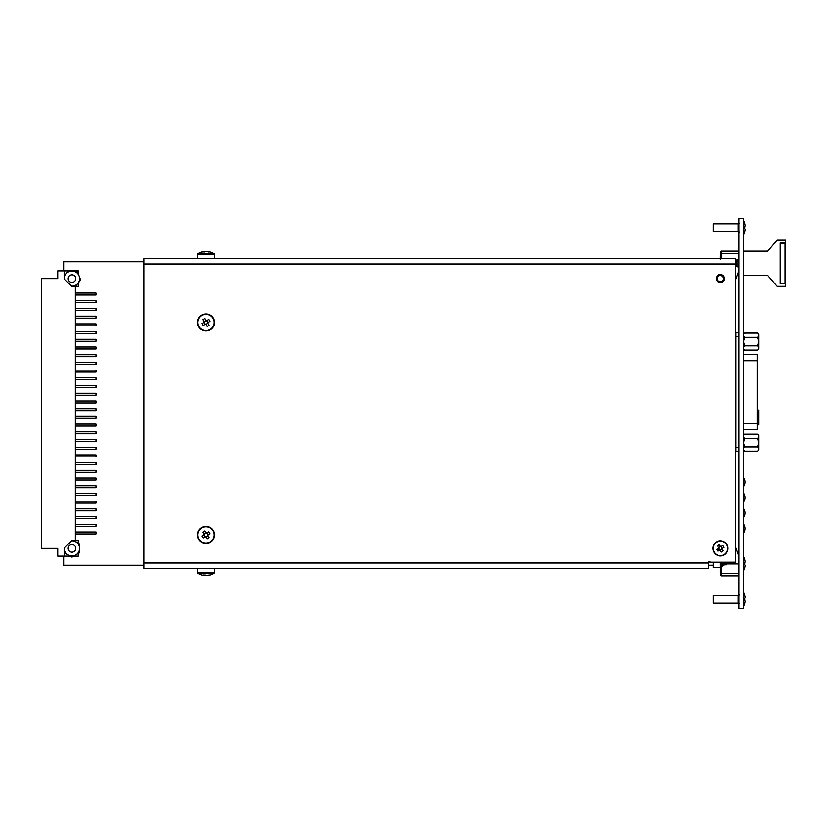 <?xml version="1.0" encoding="UTF-8"?>
<svg xmlns="http://www.w3.org/2000/svg" width="827" height="827" viewBox="0 0 827 827"><rect width="100%" height="100%" fill="white"/><g stroke="black" fill="none" stroke-linecap="round" stroke-linejoin="round"><path stroke-width="1.24" d="M743.473 533.064L743.473 523.956A7.588 7.588 0 0 1 743.473 533.064L743.473 533.064M743.473 517.588L743.473 508.481A7.588 7.588 0 0 1 743.473 517.588L743.473 517.588M743.473 502.113L743.473 493.006A7.588 7.588 0 0 1 743.473 502.113L743.473 502.113M743.473 486.638L743.473 477.53A7.588 7.588 0 0 1 743.473 486.638L743.473 486.638M743.473 574.941L743.473 608.321L738.914 608.321L738.914 218.679L743.473 218.679L743.473 574.941M743.473 354.659L757.129 354.659L757.129 429.492L743.473 429.492M738.914 332.692L735.885 332.692L735.885 451.459L738.914 451.459M743.473 449.991L744.61 451.128L757.501 451.128L758.638 449.991L758.638 442.631L757.501 438.382C758.979 436.976 758.979 435.56 757.501 434.134L744.61 434.134C743.132 435.56 743.132 436.976 744.61 438.382L757.501 438.382M757.501 451.128C758.979 449.723 758.979 448.306 757.501 446.88L758.638 442.631L758.638 435.281L757.501 434.134M744.61 451.128C743.132 449.723 743.132 448.306 744.61 446.88L743.473 442.631L744.61 438.382M744.61 446.88L757.501 446.88M743.473 348.932L744.61 350.079L757.501 350.079L758.638 348.932L758.638 341.582L757.501 337.333C758.979 335.927 758.979 334.511 757.501 333.085L744.61 333.085C743.132 334.511 743.132 335.927 744.61 337.333L757.501 337.333M757.501 350.079C758.979 348.674 758.979 347.257 757.501 345.831L758.638 341.582L758.638 334.222L757.501 333.085M744.61 350.079C743.132 348.674 743.132 347.257 744.61 345.831L743.473 341.582L744.61 337.333M744.61 345.831L757.501 345.831M738.004 266.925L736.485 266.521L736.485 260.05L738.004 259.647L738.004 266.925L738.914 266.925M743.473 251.15L767.745 251.15L777.153 240.223L785.65 240.223L785.65 243.262L780.192 243.262L780.192 283.32L785.65 283.32L785.65 286.349L777.153 286.349L767.745 275.422L743.473 275.422M785.04 242.952L785.04 283.62L780.192 283.62L780.192 242.952L785.04 242.952M785.05 274.099L785.04 266.222M785.05 261.074L785.04 253.672M738.16 595.574L713.122 595.574L713.122 603.162L738.16 603.162L738.16 595.574L739.452 595.047M743.473 606.491A14.876 14.876 0 0 0 744.745 603.348L744.745 603.348M744.713 603.328A14.834 14.834 0 0 0 745.148 601.084L744.713 600.495A14.607 13.067 90 0 0 744.713 598.252A14.607 13.067 90 0 1 744.713 600.495M744.713 598.252L745.148 597.652A14.834 14.834 0 0 0 744.713 595.409L744.713 595.409M743.473 592.246A14.876 14.876 0 0 1 744.745 595.388M713.122 562.195L713.122 567.508L720.41 567.508L720.41 562.195M743.473 570.847A14.876 14.876 0 0 0 744.745 567.694L744.745 567.694M744.713 567.673A14.834 14.834 0 0 0 745.148 565.43L744.713 564.841A14.607 13.067 90 0 0 744.713 562.587A14.607 13.067 90 0 1 744.713 564.841M744.713 562.587L745.148 561.998A14.834 14.834 0 0 0 744.713 559.755L744.713 559.755M743.473 556.581A14.876 14.876 0 0 1 744.745 559.734M738.16 223.838L713.122 223.838L713.122 231.426L738.16 231.426L738.16 223.838L739.452 223.3M743.473 234.765A14.876 14.876 0 0 0 744.745 231.612L744.745 231.612M744.713 231.591A14.834 14.834 0 0 0 745.148 229.348L744.713 228.748A14.607 13.067 90 0 0 744.713 226.505A14.607 13.067 90 0 1 744.713 228.748M744.713 226.505L745.148 225.916A14.834 14.834 0 0 0 744.713 223.672L744.713 223.672M743.473 220.499A14.876 14.876 0 0 1 744.745 223.652M143.826 261.766L63.627 261.766L63.627 270.874M63.627 556.126L63.627 565.234L143.826 565.234M713.122 565.234L708.263 565.234M88.262 456.876L75.36 456.876L75.36 454.902L95.973 454.902L95.973 456.876L80.56 456.876M80.56 472.3L75.36 472.3L75.36 470.325L95.973 470.325L95.973 472.289L75.36 472.289M80.56 356.675L75.36 356.675L75.36 354.7L95.973 354.7L95.973 356.675L75.36 356.675L88.262 356.675M88.262 487.713L75.36 487.713L75.36 485.738L95.973 485.738L95.973 487.713L80.56 487.713M80.56 526.251L75.36 526.251L75.36 524.277L95.973 524.277L95.973 526.251L75.36 526.251L88.262 526.251M95.973 379.8L75.36 379.8L75.36 377.825L95.973 377.825L95.973 379.8M95.973 410.626L75.36 410.626L75.36 408.662L95.973 408.662L95.973 410.626M95.973 426.05L75.36 426.05L75.36 424.075L95.973 424.075L95.973 426.05M88.262 464.588L75.36 464.588L75.36 462.613L95.973 462.613L95.973 464.588L80.56 464.588M88.262 510.838L75.36 510.838L75.36 508.863L95.973 508.863L95.973 510.838L80.56 510.838M80.56 325.848L75.36 325.848L75.36 323.874L95.973 323.874L95.973 325.848L75.36 325.848L88.262 325.848M80.56 387.512L75.36 387.512L75.36 385.537L95.973 385.537L95.973 387.512L75.36 387.512L88.262 387.512M95.973 395.213L75.36 395.213L75.36 393.238L95.973 393.238L95.973 395.213M88.262 333.55L75.36 333.55L75.36 331.575L95.973 331.575L95.973 333.55L80.56 333.55M95.973 302.723L75.36 302.723L75.36 300.749L95.973 300.749L95.973 302.723M80.56 449.175L75.36 449.175L75.36 447.2L95.973 447.2L95.973 449.175L75.36 449.175L88.262 449.175M88.262 472.289L75.36 472.3M95.973 533.963L75.36 533.963L75.36 531.988L95.973 531.988L95.973 533.963M88.262 410.626L75.36 410.626M95.973 433.751L75.36 433.751L75.36 431.787L95.973 431.787L95.973 433.751M95.973 518.539L75.36 518.539L75.36 516.565L95.973 516.565L95.973 518.539M80.56 533.963L88.262 533.963M95.973 295.012L75.36 295.012L75.36 293.037L95.973 293.037L95.973 295.012M80.56 433.751L88.262 433.751M95.973 310.425L75.36 310.425L75.36 308.461L95.973 308.461L95.973 310.425M80.56 318.137L75.36 318.137L75.36 316.162L95.973 316.162L95.973 318.137L75.36 318.137L88.262 318.137M88.262 364.387L75.36 364.387L75.36 362.412L95.973 362.412L95.973 364.387L80.56 364.387M95.973 372.088L75.36 372.088L75.36 370.124L95.973 370.124L95.973 372.088M88.262 379.8L80.56 379.8M88.262 302.723L80.56 302.723M80.56 503.126L75.36 503.126L75.36 501.152L95.973 501.152L95.973 503.126L75.36 503.126L88.262 503.126M95.973 341.262L75.36 341.262L75.36 339.287L95.973 339.287L95.973 341.262M88.262 395.213L80.56 395.213M80.56 441.463L75.36 441.463L75.36 439.488L95.973 439.488L95.973 441.463L75.36 441.463L88.262 441.463M80.56 348.973L75.36 348.973L75.36 346.999L95.973 346.999L95.973 348.963L75.36 348.963M80.56 295.012L88.262 295.012M80.56 518.539L88.262 518.539M80.56 310.425L88.262 310.425M80.56 341.262L88.262 341.262M80.56 418.338L75.36 418.338L75.36 416.363L95.973 416.363L95.973 418.338L75.36 418.338L88.262 418.338M88.262 402.925L75.36 402.925L75.36 400.95L95.973 400.95L95.973 402.925L80.56 402.925M95.973 480.001L75.36 480.001L75.36 478.027L95.973 478.027L95.973 480.001M88.262 480.001L80.56 480.001M95.973 495.414L75.36 495.414L75.36 493.45L95.973 493.45L95.973 495.414M80.56 495.414L88.262 495.414M88.262 348.963L75.36 348.973M80.56 372.088L88.262 372.088M80.56 410.637L75.36 410.637M88.262 426.05L80.56 426.05M75.34 286.349L71.753 286.349L64.124 278.72L64.124 270.874L57.735 270.874L57.735 278.616L41.35 278.616L41.35 548.384L57.735 548.384L57.735 556.126L64.124 556.126L64.124 548.28L71.753 540.651L75.34 540.651L75.34 286.349M78.369 553.47L78.369 556.126L73.768 556.126M70.233 556.126L64.124 556.126M64.124 270.874L68.496 270.874M71.629 270.874L78.369 270.874L78.369 274.047M75.505 286.349L78.369 286.349L78.369 282.793M78.369 543.308L78.369 540.651L75.34 540.651M726.478 562.898L725.568 562.815L726.478 562.898L726.478 563.952L725.568 563.952A4.548 3.939 180 0 0 721.01 567.901L721.01 575.241A0.61 0.61 0 0 0 721.62 575.85L738.914 575.85M726.478 562.195L726.478 564.459L727.078 563.466L738.914 563.466M726.478 563.952L726.478 564.779L725.568 564.779C723.387 564.8 722.064 565.937 721.62 568.201L721.62 573.576L738.914 573.576M738.914 556.333L735.575 547.164M738.914 270.667L735.575 279.836M738.914 251.15L721.62 251.15A0.61 0.61 0 0 0 721.01 251.759L721.01 258.737L721.01 253.724L721.62 253.424L738.914 253.424M721.62 575.85L721.62 573.576L721.01 573.276L721.01 566.836L721.62 568.201M721.01 571.302L721.01 572.057L721.62 571.447M723.511 278.616A3.112 3.112 0 0 0 720.41 275.505A3.112 3.112 0 0 0 717.298 278.616A3.112 3.112 0 0 0 720.41 281.718A3.112 3.112 0 0 0 723.511 278.616M720.41 274.512A4.094 4.094 0 0 1 724.504 278.616A4.094 4.094 0 0 1 720.41 282.71A4.094 4.094 0 0 1 716.306 278.616A4.094 4.094 0 0 1 720.41 274.512M735.575 264.009L735.575 562.195L709.783 562.195L709.783 561.481L708.263 561.481L708.263 568.263L143.826 568.263L143.826 258.737L735.575 258.737L735.575 264.009L143.826 264.009M72.166 544.6A3.794 3.794 0 0 1 75.795 548.549A3.794 3.794 0 0 1 71.835 552.178A3.794 3.794 0 0 1 68.207 548.229A3.794 3.794 0 0 1 72.166 544.6A3.794 3.794 0 0 0 68.207 548.384A3.794 3.794 0 0 0 72.001 552.178A3.794 3.794 0 0 0 75.795 548.384M75.495 277.138A3.794 3.794 0 0 1 73.479 282.1A3.794 3.794 0 0 1 68.507 280.095A3.794 3.794 0 0 1 70.522 275.122A3.794 3.794 0 0 1 75.495 277.138A3.794 3.794 0 0 0 69.044 276.228A3.794 3.794 0 0 0 69.613 281.562A3.794 3.794 0 0 0 74.947 280.994M71.598 286.183A7.588 7.588 0 0 0 79.082 275.887A7.588 7.588 0 0 0 64.423 279.019M75.143 286.783L80.653 279.971L77.5 271.794L68.848 270.439L64.124 276.28M64.423 547.981A7.588 7.588 0 0 0 75.795 554.958A7.588 7.588 0 0 0 71.598 540.817M64.413 548.384L64.413 552.767L72.001 557.15L79.588 552.767L79.588 544.011L73.768 540.651M721.206 546.564L720.886 546.771A1.685 1.685 0 0 0 720.689 546.73L719.686 546.864A1.685 1.685 0 0 0 720.121 550.048A1.685 1.685 0 0 0 721.299 549.821L721.464 549.707A1.685 1.685 0 0 0 722.064 548.673L724.09 547.412A11.991 5.355 58.1 0 0 723.511 546.451A11.991 5.355 58.1 0 0 722.901 545.51L721.206 546.564A1.995 1.995 0 0 0 720.482 546.399L719.438 544.704A11.991 5.355 -31.9 0 0 717.526 545.892L718.58 547.588A1.995 1.995 0 0 0 718.415 548.311L716.72 549.355A11.991 5.355 -121.9 0 0 717.298 550.327A11.991 5.355 -121.9 0 0 717.908 551.268L719.604 550.213A1.995 1.995 0 0 0 720.327 550.379L721.382 552.074A11.991 5.355 148.1 0 0 723.284 550.885L722.229 549.19A1.995 1.995 0 0 0 722.395 548.466M720.338 550.4L721.299 549.821A1.685 1.685 0 0 0 721.464 549.707L722.24 549.221M724.421 554.824A7.588 7.588 0 0 0 726.84 544.373A7.588 7.588 0 0 0 716.389 541.954A7.588 7.588 0 0 0 713.97 552.405A7.588 7.588 0 0 0 724.421 554.824M726.602 544.528A7.298 7.298 0 0 0 716.544 542.192A7.298 7.298 0 0 0 714.218 552.25A7.298 7.298 0 0 0 724.266 554.576A7.298 7.298 0 0 0 726.602 544.528M718.746 548.105L719.935 550.007M722.426 548.456L721.237 546.554M720.689 546.73A1.685 1.685 0 0 0 719.686 546.864L718.787 547.919M722.064 548.673A1.685 1.685 0 0 0 720.886 546.771M206.14 320.514L205.644 320.824A1.685 1.685 0 0 0 205.747 324.122A1.685 1.685 0 0 0 207.701 322.747L209.996 321.321A14.876 6.637 58.1 0 0 209.417 320.359A14.876 6.637 58.1 0 0 208.807 319.408L206.895 320.607A2.047 2.047 0 0 0 206.088 320.411L204.9 318.498A14.876 6.637 -31.9 0 0 202.987 319.687L204.176 321.6A2.047 2.047 0 0 0 203.99 322.416L202.077 323.605A14.876 6.637 -121.9 0 0 202.656 324.566A14.876 6.637 -121.9 0 0 203.266 325.507L205.179 324.318A2.047 2.047 0 0 0 205.995 324.515L207.184 326.417A14.876 6.637 148.1 0 0 209.086 325.228L207.897 323.326A2.047 2.047 0 0 0 208.084 322.509M205.933 324.411L207.835 323.223M210.534 329.673A8.497 8.497 0 0 0 213.252 317.971A8.497 8.497 0 0 0 201.54 315.252A8.497 8.497 0 0 0 198.831 326.954A8.497 8.497 0 0 0 210.534 329.673M212.921 318.168A8.115 8.115 0 0 0 201.747 315.573A8.115 8.115 0 0 0 199.152 326.758A8.115 8.115 0 0 0 210.327 329.353A8.115 8.115 0 0 0 212.921 318.168M206.895 320.607L206.512 320.845A1.685 1.685 0 0 0 205.644 320.824L204.238 321.693M207.99 322.571L206.802 320.659M204.083 322.354L205.272 324.256M207.701 322.747A1.685 1.685 0 0 0 206.512 320.845M206.14 532.929L205.644 533.239A1.685 1.685 0 0 0 205.747 536.547A1.685 1.685 0 0 0 207.701 535.172L209.996 533.746A14.876 6.637 58.1 0 0 209.417 532.774A14.876 6.637 58.1 0 0 208.807 531.833L206.895 533.022A2.047 2.047 0 0 0 206.088 532.836L204.9 530.924A14.876 6.637 -31.9 0 0 202.987 532.112L204.176 534.025A2.047 2.047 0 0 0 203.99 534.842L202.077 536.03A14.876 6.637 -121.9 0 0 202.656 536.992A14.876 6.637 -121.9 0 0 203.266 537.932L205.179 536.744A2.047 2.047 0 0 0 205.995 536.93L207.184 538.842A14.876 6.637 148.1 0 0 209.086 537.653L207.897 535.741A2.047 2.047 0 0 0 208.084 534.935M205.933 536.837L207.835 535.648M210.534 542.098A8.497 8.497 0 0 0 213.252 530.386A8.497 8.497 0 0 0 201.54 527.678A8.497 8.497 0 0 0 198.831 539.38A8.497 8.497 0 0 0 210.534 542.098M212.921 530.593A8.115 8.115 0 0 0 201.747 527.998A8.115 8.115 0 0 0 199.152 539.173A8.115 8.115 0 0 0 210.327 541.768A8.115 8.115 0 0 0 212.921 530.593M206.895 533.022L206.512 533.27A1.685 1.685 0 0 0 205.644 533.239L204.238 534.118M207.99 534.986L206.802 533.084M204.083 534.78L205.272 536.682M207.701 535.172A1.685 1.685 0 0 0 206.512 533.27M204.124 251.997L203.99 251.594A15.175 15.175 0 0 0 197.922 253.806L214.152 253.806A15.175 15.175 0 0 0 208.084 251.594L207.959 251.853M204.104 251.594A15.134 9.211 90 0 0 202.739 252.018A14.876 10.565 -129.3 0 1 204.517 252.018A15.134 9.211 -90 0 1 205.882 251.594L205.365 251.594A15.134 12.002 -90 0 0 204.114 251.853M205.882 251.594L206.719 251.594A15.134 12.002 90 0 1 208.497 252.018A14.876 8.105 122.1 0 1 209.2 251.987A14.876 8.105 122.1 0 1 209.872 252.018A15.134 12.002 -90 0 0 208.084 251.594L208.063 251.884M214.152 573.194L197.922 573.194A15.175 15.175 0 0 0 203.483 575.334A15.134 13.594 90 0 0 204.011 575.406L204.29 575.013A14.876 11.96 -41.4 0 0 205.303 574.982A15.134 6.647 -90 0 0 206.295 575.406L207.081 575.406A15.134 13.594 90 0 0 209.107 574.982A14.876 5.851 61 0 0 210.089 574.982A15.134 13.594 -90 0 1 208.6 575.334A15.175 15.175 0 0 0 214.152 573.194L214.534 572.501L197.539 572.501L197.922 573.194M207.804 575.406L208.073 575.406A15.134 13.594 -90 0 0 208.6 575.334M204.279 575.303A15.134 13.594 -90 0 0 204.993 575.406L205.778 575.406A15.134 6.647 90 0 0 206.037 575.334M204.29 575.013A14.876 11.96 -41.4 0 1 203.287 574.982A15.134 6.647 90 0 0 204.279 575.406M213.676 568.263L197.539 568.263L197.539 572.501M720.41 258.737L720.41 255.698L721.082 255.698L720.41 259.492M720.41 567.508L721.082 571.302L720.41 571.302L720.658 562.195M721.082 563.714L722.695 563.714M735.575 332.63L738.914 332.63M757.129 424.933L758.638 424.799L758.638 410.078L757.129 409.954M757.501 424.933C758.979 422.556 758.979 420.147 757.501 417.718C758.979 415.247 758.979 412.745 757.501 410.223L758.638 410.078M735.885 336.63L738.914 336.63M735.885 447.521L738.914 447.521M743.473 423.424L757.129 423.424M743.473 360.727L757.129 360.727M725.568 564.779L725.568 562.898A4.548 3.939 180 0 0 721.01 566.836C721.258 564.407 722.777 563.073 725.568 562.815M738.914 563.931L726.654 563.931M727.078 562.195L727.078 563.466M735.575 263.534L736.485 263.534M721.62 258.737L721.62 251.15M736.485 263.069L735.575 263.069M143.826 562.991L708.263 562.991M197.539 258.737L197.539 254.499L214.534 254.499L214.152 253.806M743.473 435.281L744.61 434.134M743.473 334.222L744.61 333.085M738.004 259.647L738.914 259.647M738.16 603.162L739.452 603.7M738.16 231.426L739.452 231.953M214.534 258.737L214.534 254.499M197.539 254.499L197.922 253.806M214.534 568.263L214.534 572.501"/></g></svg>
